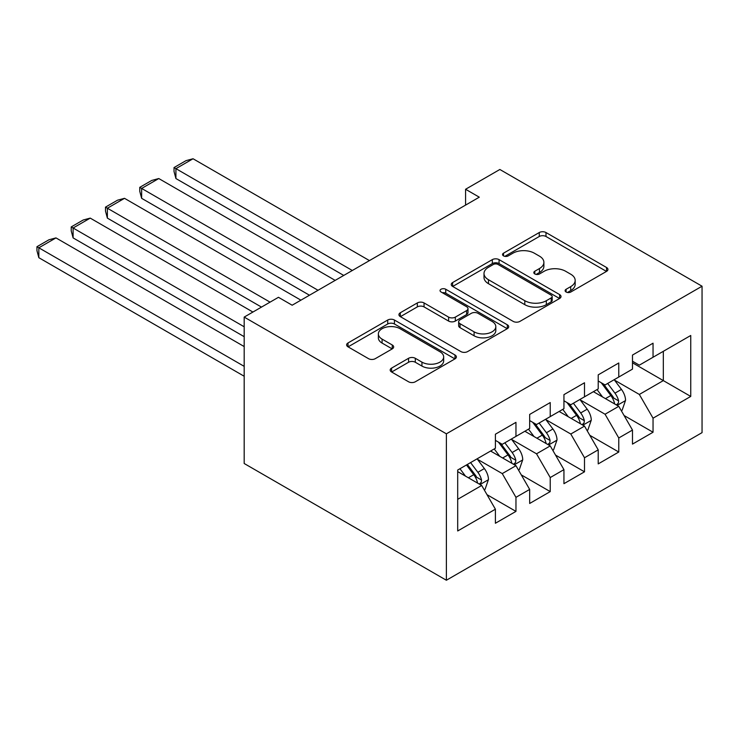 <?xml version="1.0" encoding="UTF-8"?>
<svg xmlns="http://www.w3.org/2000/svg" width="739" height="739" viewBox="0 0 739 739"><rect width="100%" height="100%" fill="white"/><g stroke="black" fill="none" stroke-linecap="round" stroke-linejoin="round"><path stroke-width="1.11" d="M566.092 292.016A3.335 1.921 0 0 0 570.804 292.016L606.543 271.379A4.757 2.744 0 0 0 607.938 269.439A4.757 2.744 0 0 0 606.543 267.49L545.992 232.536A4.757 2.744 0 0 0 539.267 232.536L503.518 253.172A3.335 1.921 0 0 0 502.548 254.53A3.335 1.921 0 0 0 503.518 255.888A3.335 1.921 0 0 0 508.229 255.888L512.857 253.218A15.223 8.785 0 0 1 534.389 253.218L539.433 256.128A15.223 8.785 0 0 1 543.886 262.345A15.223 8.785 0 0 1 539.433 268.562L534.805 271.231A3.335 1.921 0 0 0 533.826 272.589A3.335 1.921 0 0 0 534.805 273.947A3.335 1.921 0 0 0 539.516 273.947L544.144 271.278A15.223 8.785 0 0 1 565.668 271.278L570.711 274.197A15.223 8.785 0 0 1 575.173 280.404A15.223 8.785 0 0 1 570.711 286.621L566.092 289.291A3.335 1.921 0 0 0 565.113 290.658A3.335 1.921 0 0 0 566.092 292.016L566.092 289.291M391.587 368.096A4.757 2.744 0 0 0 390.192 370.036A4.757 2.744 0 0 0 391.587 371.985L408.575 381.786A4.757 2.744 0 0 0 415.3 381.786L454.993 358.868A4.757 2.744 0 0 0 456.388 356.928A4.757 2.744 0 0 0 454.993 354.988L394.441 320.033A4.757 2.744 0 0 0 387.716 320.033L348.023 342.942A4.757 2.744 0 0 0 346.628 344.891A4.757 2.744 0 0 0 348.023 346.831L368.539 358.674A4.757 2.744 0 0 0 375.273 358.674L392.261 348.873A4.757 2.744 0 0 0 393.656 346.924A4.757 2.744 0 0 0 392.261 344.984L382.081 339.109A12.729 7.344 0 0 1 378.359 333.917A12.729 7.344 0 0 1 386.211 327.128A12.729 7.344 0 0 1 400.076 328.716L439.945 351.736A12.729 7.344 0 0 1 443.668 356.928A12.729 7.344 0 0 1 435.816 363.717A12.729 7.344 0 0 1 421.941 362.128L415.3 358.286A4.757 2.744 0 0 0 408.575 358.286L391.587 368.096L391.587 371.985M244.184 317.086L446.384 433.821L446.384 580.244L244.184 463.501L244.184 317.086L278.455 297.3L292.164 305.216L479.288 197.184L465.579 189.267L465.579 205.091M465.579 189.267L499.85 169.48L702.05 286.215L446.384 433.821M513.189 321.391A4.757 2.744 0 0 0 519.923 321.391L559.617 298.473A4.757 2.744 0 0 0 561.012 296.533A4.757 2.744 0 0 0 559.617 294.584L499.065 259.629A4.757 2.744 0 0 0 492.331 259.629L452.637 282.547A4.757 2.744 0 0 0 451.252 284.487A4.757 2.744 0 0 0 452.637 286.427L513.189 321.391M442.365 292.736A3.335 1.921 0 0 1 445.746 293.207L445.746 289.245L507.305 324.791A4.757 2.744 0 0 1 508.7 326.73A4.757 2.744 0 0 1 507.305 328.67L467.611 351.588A4.757 2.744 0 0 1 460.887 351.588L400.335 316.634L400.335 312.745A4.757 2.744 0 0 0 398.94 314.685A4.757 2.744 0 0 0 400.335 316.634M400.335 312.745L417.323 302.935A4.757 2.744 0 0 1 424.047 302.935L448.601 317.114A4.757 2.744 0 0 0 455.335 317.114L466.605 310.611A4.757 2.744 0 0 0 467.99 308.671A4.757 2.744 0 0 0 466.605 306.722L441.035 291.96A3.335 1.921 0 0 1 440.056 290.603A3.335 1.921 0 0 1 442.116 288.829A3.335 1.921 0 0 1 445.746 289.245M446.384 580.244L702.05 432.638L702.05 286.215M632.482 362.794L663.326 380.603L663.326 351.311L690.743 335.488L653.045 357.251L653.045 343.201L632.482 355.071L632.482 369.121L618.774 377.038L618.774 362.988L598.211 374.858L598.211 388.908L584.503 396.825L584.503 382.774L563.94 394.644L563.94 408.695L550.232 416.611L550.232 402.561L529.669 414.431L529.669 428.481L515.961 436.398L515.961 422.348L495.398 434.218L495.398 448.268L457.7 470.032L457.7 530.971L495.398 509.208L481.689 485.468L457.7 471.621M690.743 335.488L690.743 396.427L653.045 418.191L639.337 394.45L614.488 380.105M624.086 415.521L653.045 432.241L653.045 418.191M653.045 432.241L632.482 444.111L632.482 430.061L618.774 437.978L605.065 414.237L580.217 399.891M589.814 435.308L618.774 452.028L618.774 437.978M618.774 452.028L598.211 463.898L598.211 449.848L584.503 457.764L570.794 434.024L545.945 419.678M555.543 455.095L584.503 471.815L584.503 457.764M584.503 471.815L563.94 483.685L563.94 469.634L550.232 477.551L536.523 453.811L511.674 439.465M521.272 474.881L550.232 491.601L550.232 477.551M550.232 491.601L529.669 503.471L529.669 489.421L515.961 497.338L502.252 473.597L477.403 459.252M487.001 494.668L515.961 511.388L515.961 497.338M515.961 511.388L495.398 523.258L495.398 509.208M495.398 440.352L502.252 444.315L515.961 436.398M457.7 499.315L481.689 485.468M529.669 420.565L536.523 424.528L550.232 416.611M502.252 473.597L515.961 465.681L490.594 451.039M529.669 489.421L515.961 465.681M563.94 400.778L570.794 404.741L584.503 396.825M536.523 453.811L550.232 445.894L524.866 431.253M563.94 469.634L550.232 445.894M598.211 380.991L605.065 384.954L618.774 377.038M570.794 434.024L584.503 426.107L559.137 411.466M598.211 449.848L584.503 426.107M632.482 361.205L639.337 365.168L653.045 357.251M605.065 414.237L618.774 406.321L593.408 391.679M632.482 430.061L618.774 406.321M639.337 394.45L663.326 380.603L690.743 396.427M567.423 292.487L570.711 290.584A15.223 8.785 0 0 0 575.173 284.367L575.173 280.404M543.886 262.345L543.886 266.308A15.223 8.785 0 0 1 539.433 272.515L536.135 274.418M606.479 271.416L545.992 236.489A4.757 2.744 0 0 0 539.267 236.489L504.848 256.359M559.552 298.51L499.065 263.583A4.757 2.744 0 0 0 492.331 263.583L452.702 286.464M551.202 297.891A3.335 1.921 0 0 0 552.181 296.533A3.335 1.921 0 0 0 551.202 295.166L498.058 264.479A3.335 1.921 0 0 0 493.347 264.479L488.47 267.296A15.223 8.785 0 0 0 484.008 273.513A15.223 8.785 0 0 0 488.47 279.73L524.801 300.708A15.223 8.785 0 0 0 546.324 300.708L551.202 297.891L551.202 301.845A3.335 1.921 0 0 0 552.181 300.487L552.181 296.533M484.008 273.513L484.008 277.476A15.223 8.785 0 0 0 488.47 283.684L488.47 279.73M551.202 301.845L546.324 304.662A15.223 8.785 0 0 1 524.801 304.662L488.47 283.684M400.399 316.671L417.323 306.897L417.323 302.935M467.99 308.671L467.99 312.625A4.757 2.744 0 0 1 466.605 314.565L455.335 321.077A4.757 2.744 0 0 1 448.601 321.077L424.047 306.897A4.757 2.744 0 0 0 417.323 306.897M445.746 293.207L507.24 328.707M474.087 331.829A12.729 7.344 0 0 0 487.952 333.418A12.729 7.344 0 0 0 495.814 326.629A12.729 7.344 0 0 0 492.082 321.437L478.041 313.327A4.757 2.744 0 0 0 471.306 313.327L460.046 319.839A4.757 2.744 0 0 0 458.651 321.779A4.757 2.744 0 0 0 460.046 323.719L474.087 331.829L474.087 335.783A12.729 7.344 0 0 0 487.952 337.381A12.729 7.344 0 0 0 495.814 330.592L495.814 326.629M458.651 321.779L458.651 325.733A4.757 2.744 0 0 0 460.046 327.673L460.046 323.719M474.087 335.783L460.046 327.673M443.668 356.928L443.668 360.891A12.729 7.344 0 0 1 435.816 367.671A12.729 7.344 0 0 1 421.941 366.082L415.3 362.249A4.757 2.744 0 0 0 408.575 362.249L391.652 372.022M378.359 333.917L378.359 337.871A12.729 7.344 0 0 0 382.081 343.072L382.081 339.109M392.197 348.91L382.081 343.072M454.928 358.905L394.441 323.987A4.757 2.744 0 0 0 387.716 323.987L348.087 346.868M621.305 410.718L622.127 410.237L625.554 400.344A12.84 7.418 -120 0 0 621.453 389.407L614.174 379.689M352.309 270.492L175.919 168.649L193.055 158.756L369.445 260.599M602.571 396.972L597.038 389.582M175.919 178.542L174.035 171.522L174.035 167.559L175.919 168.649L175.919 178.542L343.746 275.435M594.452 392.28L593.823 391.439M616.354 404.926L618.34 403.134L618.626 400.889A12.84 7.418 -120 0 0 614.95 393.166L607.661 383.449M603.514 384.058L612.502 396.058A6.54 3.778 60 0 1 613.693 398.044L618.626 400.889M601.25 382.747L610.83 395.541A12.84 7.418 60 0 1 614.506 403.263L614.765 404.011M174.035 167.559L186.034 160.64L193.055 158.756M587.034 430.504L587.856 430.024L591.283 420.131A12.84 7.418 -120 0 0 587.182 409.194L579.903 399.476M318.038 290.279L141.648 188.436L158.783 178.542L335.173 280.386M568.3 416.759L562.767 409.369M141.648 198.329L139.763 191.309L139.763 187.346L141.648 188.436L141.648 198.329L309.475 295.221M560.18 412.066L559.552 411.226M582.083 424.713L584.069 422.92L584.355 420.676A12.84 7.418 -120 0 0 580.678 412.953L573.39 403.235M569.242 403.845L578.231 415.845A6.54 3.778 60 0 1 579.422 417.831L584.355 420.676M566.979 402.533L576.559 415.327A12.84 7.418 60 0 1 580.235 423.05L580.494 423.798M139.763 187.346L151.763 180.427L158.783 178.542M552.763 450.291L553.585 449.811L557.012 439.917A12.84 7.418 -120 0 0 552.911 428.98L545.631 419.262M270.058 302.149L107.377 208.222L124.512 198.329L300.902 300.163M534.029 436.546L528.496 429.156M107.377 218.116L105.492 211.095L105.492 207.132L107.377 208.222L107.377 218.116L261.495 307.091M525.909 431.853L525.281 431.013M547.811 444.499L549.798 442.707L550.084 440.462A12.84 7.418 -120 0 0 546.407 432.74L539.119 423.022M534.971 423.632L543.959 435.631A6.54 3.778 60 0 1 545.151 437.617L550.084 440.462M532.708 422.32L542.287 435.114A12.84 7.418 60 0 1 545.964 442.837L546.223 443.585M105.492 207.132L117.492 200.204L124.512 198.329M518.492 470.069L519.314 469.598L522.741 459.704A12.84 7.418 -120 0 0 518.639 448.767L511.36 439.049M244.184 326.786L73.106 228.009L90.241 218.116L252.923 312.043M499.758 456.332L494.225 448.942M73.106 237.903L71.221 230.873L71.221 226.919L73.106 228.009L73.106 237.903L244.184 336.67M491.638 451.64L491.01 450.799M513.54 464.286L515.526 462.494L515.813 460.249A12.84 7.418 -120 0 0 512.136 452.527L504.848 442.809M500.7 443.418L509.688 455.418A6.54 3.778 60 0 1 510.88 457.404L515.813 460.249M498.437 442.107L508.016 454.901A12.84 7.418 60 0 1 511.693 462.623L511.951 463.371M71.221 226.919L83.221 219.991L90.241 218.116M484.221 489.855L485.043 489.384L488.47 479.491A12.84 7.418 -120 0 0 484.368 468.554L477.089 458.836M244.184 366.35L38.834 247.796L55.97 237.903L244.184 346.563M465.487 476.119L459.954 468.729M38.834 257.689L36.95 250.66L36.95 246.706L38.834 247.796L38.834 257.689L244.184 376.243M479.269 484.073L481.255 482.281L481.532 480.036A12.84 7.418 -120 0 0 477.865 472.313L470.577 462.596M467.362 464.452L475.417 475.205A6.54 3.778 60 0 1 476.609 477.191L481.532 480.036M466.466 464.97L473.745 474.687A12.84 7.418 60 0 1 477.422 482.41L477.68 483.158M36.95 246.706L48.95 239.778L55.97 237.903M570.711 290.584L570.711 286.621M534.805 273.947L534.805 271.231M539.433 272.515L539.433 268.562M503.518 255.888L503.518 253.172M539.267 236.489L539.267 232.536M545.992 236.489L545.992 232.536M606.543 271.379L606.543 267.49M452.637 286.427L452.637 282.547M492.331 263.583L492.331 259.629M499.065 263.583L499.065 259.629M559.617 298.473L559.617 294.584M524.801 304.662L524.801 300.708M546.324 304.662L546.324 300.708M424.047 306.897L424.047 302.935M448.601 321.077L448.601 317.114M455.335 321.077L455.335 317.114M466.605 314.565L466.605 310.611M507.305 328.67L507.305 324.791M408.575 362.249L408.575 358.286M415.3 362.249L415.3 358.286M421.941 366.082L421.941 362.128M392.261 348.873L392.261 344.984M348.023 346.831L348.023 342.942M387.716 323.987L387.716 320.033M394.441 323.987L394.441 320.033M454.993 358.868L454.993 354.988M617.157 405.388L625.471 400.593M614.95 393.166L621.453 389.407M605.463 398.644L610.83 395.541M582.886 425.174L591.2 420.38M580.678 412.953L587.182 409.194M571.192 418.431L576.559 415.327M548.615 444.961L556.929 440.167M546.407 432.74L552.911 428.98M536.92 438.209L542.287 435.114M514.344 464.748L522.658 459.954M512.136 452.527L518.639 448.767M502.649 457.995L508.016 454.901M480.073 484.535L488.387 479.74M477.865 472.313L484.368 468.554M468.378 477.782L473.745 474.687"/></g></svg>
